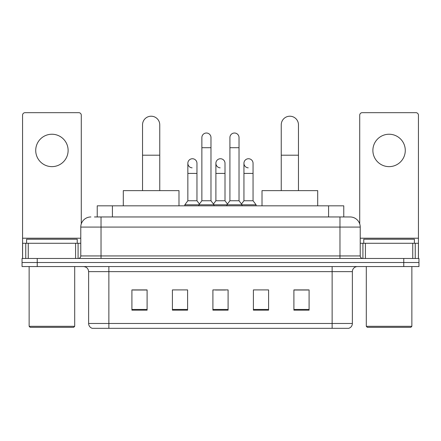<?xml version="1.0" encoding="UTF-8"?>
<svg xmlns="http://www.w3.org/2000/svg" width="441" height="441" viewBox="0 0 441 441"><rect width="100%" height="100%" fill="white"/><g stroke="black" fill="none" stroke-linecap="round" stroke-linejoin="round"><path stroke-width="0.66" d="M97.235 216.955L97.235 205.82L343.765 205.82L343.765 216.955M94.677 216.955L346.554 216.955M94.446 216.955L101.028 216.955L101.028 227.082L80.775 227.082L80.775 255.94A2.53 2.53 0 0 1 78.244 258.47M90.901 216.955A10.126 10.126 0 0 0 80.775 227.082M350.099 216.955A10.126 10.126 0 0 1 360.225 227.082L339.972 227.082L339.972 216.955L349.945 216.955M360.225 227.082L360.225 255.94C360.374 257.472 361.218 258.321 362.756 258.47M37.237 258.47L22.05 258.47L22.05 262.516L37.237 262.516L22.05 262.516L22.05 266.568L37.237 266.568L37.237 262.516L403.763 262.516L37.237 262.516L37.237 258.47L403.763 258.47L403.763 262.516L418.95 262.516L403.763 262.516L403.763 266.568L37.237 266.568M403.763 266.568L418.95 266.568L418.95 258.47L403.763 258.47M352.376 323.474C352.238 325.899 351.025 327.52 348.732 328.33L332.128 328.33L332.128 323.474L352.376 323.474L352.376 271.634A5.06 5.06 0 0 1 357.442 266.568M332.128 328.33L92.268 328.33A5.06 5.06 0 0 1 88.624 323.474L88.624 271.634C88.321 268.558 86.634 266.871 83.558 266.568M309.091 310.155L309.091 289.908L293.904 289.908L293.904 310.155L309.091 310.155M268.591 310.155L268.591 289.908L253.404 289.908L253.404 310.155L268.591 310.155M147.096 310.155L147.096 289.908L131.909 289.908L131.909 310.155L147.096 310.155M187.596 310.155L187.596 289.908L172.409 289.908L172.409 310.155L187.596 310.155M228.096 310.155L228.096 289.908L212.904 289.908L212.904 310.155L228.096 310.155M88.624 323.474L108.872 323.474L108.872 328.33L102.025 328.33M323.021 328.33L117.979 328.33M293.904 290.007L308.083 290.007M132.917 290.007L147.096 290.007M215.384 290.007L225.511 290.007M51.917 134.235A16.201 16.201 0 0 0 35.721 150.436A16.201 16.201 0 0 0 51.917 166.637A16.201 16.201 0 0 0 68.118 150.436A16.201 16.201 0 0 0 51.917 134.235M75.587 258.47L75.587 243.283L28.252 243.283L28.252 258.47M81.282 223.918L81.282 115.2A2.53 2.53 0 0 0 78.752 112.67L25.087 112.67A2.53 2.53 0 0 0 22.557 115.2L22.557 243.283L28.252 243.283M75.587 243.283L80.775 243.283M22.557 258.47L22.557 243.283M73.686 327.321L30.148 327.321L29.139 326.307L74.7 326.307L73.686 327.321M29.139 266.568L29.139 326.307M74.7 266.568L74.7 326.307M77.23 243.283L77.23 239.231L26.609 239.231L26.609 243.283M142.537 190.633L142.537 124.82A8.605 8.605 0 0 1 151.142 116.215A8.605 8.605 0 0 1 159.752 124.82A8.605 8.605 0 0 0 151.142 116.215M159.752 190.633L159.752 124.82M178.985 205.82L178.985 190.633L123.298 190.633L123.298 205.82M281.248 190.633L281.248 124.82A8.605 8.605 0 0 1 289.858 116.215A8.605 8.605 0 0 1 298.463 124.82A8.605 8.605 0 0 0 289.858 116.215M298.463 190.633L298.463 124.82M317.702 205.82L317.702 190.633L262.015 190.633L262.015 205.82M201.868 147.702L210.98 147.702L210.98 200.754L201.868 200.754L201.868 137.575A4.559 4.559 0 0 1 206.713 133.028A4.559 4.559 0 0 1 210.98 137.575A4.559 4.559 0 0 0 206.713 133.028M201.868 200.754L198.83 204.806L198.83 205.82M210.98 200.754L214.017 204.806L184.812 204.806L184.812 205.82M229.915 200.754L229.915 147.702L239.028 147.702L239.028 200.754L229.915 200.754L226.878 204.806L214.017 204.806L214.017 205.82M229.915 147.702L229.915 137.575A4.559 4.559 0 0 1 234.761 133.028A4.559 4.559 0 0 1 239.028 137.575A4.559 4.559 0 0 0 234.761 133.028M239.028 200.754L242.065 204.806L226.878 204.806L226.878 205.82M253.051 200.754L253.051 173.418L243.939 173.418L243.939 200.754L253.051 200.754L256.089 204.806L242.065 204.806L242.065 205.82M192.116 167.839A4.559 4.559 0 0 1 187.849 163.291A4.559 4.559 0 0 1 192.689 158.749A4.559 4.559 0 0 1 196.962 163.291L196.962 173.418L187.849 173.418L187.849 163.291M196.962 173.418L196.962 200.754L187.849 200.754L187.849 173.418M187.849 200.754L184.812 204.806M196.962 200.754L199.415 204.029M220.164 167.839A4.559 4.559 0 0 1 215.892 163.291A4.559 4.559 0 0 1 220.737 158.749A4.559 4.559 0 0 1 225.004 163.291L225.004 173.418L215.892 173.418L215.892 163.291M225.004 173.418L225.004 200.754L215.892 200.754L215.892 173.418M215.892 200.754L213.438 204.029M225.004 200.754L227.462 204.029M248.211 167.839A4.559 4.559 0 0 1 243.939 163.291A4.559 4.559 0 0 1 248.779 158.749A4.559 4.559 0 0 1 253.051 163.291L253.051 173.418M243.939 200.754L241.486 204.029M256.089 204.806L256.089 205.82M389.083 134.235A16.201 16.201 0 0 0 372.882 150.436A16.201 16.201 0 0 0 389.083 166.637A16.201 16.201 0 0 0 405.279 150.436A16.201 16.201 0 0 0 389.083 134.235M412.748 258.47L412.748 243.283L365.413 243.283L365.413 258.47M418.443 258.47L418.443 243.283L418.443 258.47M412.748 243.283L418.443 243.283L418.443 115.2A2.53 2.53 0 0 0 415.913 112.67L362.248 112.67A2.53 2.53 0 0 0 359.718 115.2L359.718 223.918M360.225 243.283L365.413 243.283M410.852 327.321L367.314 327.321L366.3 326.307L411.861 326.307L410.852 327.321M366.3 266.568L366.3 326.307M411.861 266.568L411.861 326.307M414.391 243.283L414.391 239.231L363.77 239.231L363.77 243.283M112.422 216.955L112.422 205.82M328.578 216.955L328.578 205.82M101.028 258.47L101.028 255.94L360.225 255.94M80.775 255.94L101.028 255.94L101.028 227.082L339.972 227.082L339.972 258.47M332.128 266.568L332.128 271.634L88.624 271.634M352.376 271.634L332.128 271.634L332.128 323.474L108.872 323.474L108.872 266.568M228.096 309.455L212.904 309.455M187.596 309.455L172.409 309.455M147.096 309.455L131.909 309.455M268.591 309.455L253.404 309.455M309.091 309.455L293.904 309.455M80.775 238.217L22.557 238.217M78.079 243.283L78.079 258.47M22.596 243.283L22.596 258.47M25.76 258.47L25.76 243.283M142.537 155.193L159.752 155.193M281.248 155.193L298.463 155.193M418.443 238.217L360.225 238.217M418.404 258.47L418.404 243.283M415.24 243.283L415.24 258.47M362.921 258.47L362.921 243.283M210.98 147.702L210.98 137.575M239.028 147.702L239.028 137.575M243.939 173.418L243.939 163.291"/></g></svg>
